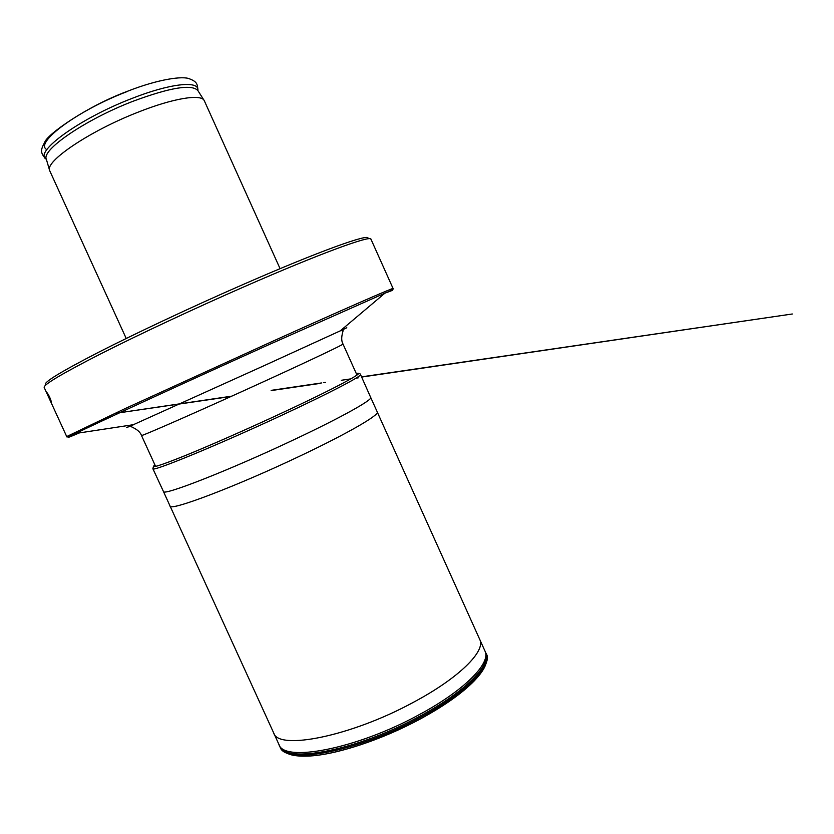 <?xml version="1.0" encoding="UTF-8"?>
<svg xmlns="http://www.w3.org/2000/svg" width="834" height="834" viewBox="0 0 834 834"><rect width="100%" height="100%" fill="white"/><g stroke="black" fill="none" stroke-linecap="round" stroke-linejoin="round"><path stroke-width="1.25" d="M368.847 238.732L367.94 238.399C370.275 232.947 319.683 250.982 242.788 284.644C191.966 306.86 136.255 333.016 98.641 352.24C60.84 371.756 43.149 382.556 45.557 384.63L45.213 385.537M371.005 239.535L370.963 239.202C371.088 234.948 320.193 253.432 244.425 286.635C193.884 308.747 138.496 334.695 100.414 354.002C62.081 373.622 43.337 384.766 44.171 387.445L66.71 436.557C66.397 437.652 69.368 436.63 75.623 433.482C64.771 438.799 66.022 438.611 79.366 432.909M49.081 397.547L51.249 401.394L49.571 396.89L47.34 392.96L49.081 397.547M280.078 268.673L204.247 100.601C201.223 93.731 173.274 98.151 137.902 112.256C89.259 131.157 44.202 161.879 49.706 170.699L126.215 338.468M377.26 411.975C379.71 414.779 348.487 433.023 301.501 455.312C236.96 486.18 168.937 511.878 170.021 505.977L163.422 491.466C162.025 496.574 229.725 470.147 294.339 439.518C341.367 417.375 372.861 399.715 370.692 397.443L377.26 411.975M356.285 373.549C367.731 370.682 335.956 387.893 281.934 412.986C247.729 428.905 209.668 445.648 184.846 455.718C159.826 465.768 149.849 468.823 154.926 464.892C149.786 468.854 159.701 465.831 184.648 455.812C209.282 445.825 247.979 428.812 281.955 412.997M301.501 455.312C348.456 433.044 379.668 414.8 377.239 411.986M392.47 290.357L384.881 293.193C391.375 290.566 394.107 289.002 393.075 288.512C394.461 287.094 345.036 308.663 269.736 342.607L125.319 408.493L66.71 436.557M341.002 330.222C349.029 326.678 348.779 326.886 340.262 330.858L384.881 293.193L270.101 344.129C186.639 381.743 96.108 423.401 75.623 433.482L133.357 424.704C124.756 428.509 124.443 428.561 132.398 424.86M263.075 366.136L133.357 424.704L131.157 426.549C131.209 427.029 139.424 429.562 141.467 435.452C138.861 437.621 203.465 409.244 266.599 380.325C312.541 359.308 344.192 344.202 343.003 344.035C339.918 338.614 343.42 330.775 343.097 330.4L340.262 330.858L263.075 366.136M49.581 170.282L46.381 159.398C40.876 150.297 84.88 119.835 132.543 101.446C170.105 87.466 191.893 83.869 197.929 90.645L204.007 100.236M197.898 90.604L197.929 89.936C198.617 80.387 169.719 83.473 131.449 98.641C79.71 118.543 34.257 151.736 45.839 158.929L46.318 159.2M46.36 159.336L45.839 158.929C40.293 152.851 40.386 150.183 44.744 142.239C46.975 134.587 86.548 106.481 127.175 91.386M127.049 91.594C76.978 110.755 33.819 143.198 46.881 149.62M163.422 491.466L152.872 468.698C150.996 472.586 218.258 444.96 283.122 414.654C330.295 392.71 362.237 375.925 360.507 374.508L370.692 397.443M486.733 659.569C486.535 665.24 482.427 672.287 474.41 680.7C462.401 693.023 444.459 705.71 420.586 718.752L420.409 718.856M284.206 751.434C288.606 755.02 296.612 756.574 308.215 756.084C335.091 755.083 381.962 739.779 420.586 718.752M279.526 745.533L280.047 746.951C284.915 765.299 357.901 751.736 420.232 717.449C465.779 693.096 492.519 665.49 486.097 653.481C489.673 658.328 485.784 667.398 474.41 680.7C462.328 693.117 444.376 705.835 420.555 718.845C381.982 739.831 335.299 755.104 308.215 756.084C300.177 756.334 294.287 755.833 290.545 754.593C285.416 752.998 281.913 750.444 280.047 746.951L279.557 745.846M485.19 651.604L485.649 652.532C491.841 664.552 465.08 692.022 419.7 716.281C357.546 750.444 284.738 764.111 279.63 745.992L278.879 744.335C283.362 762.735 356.452 749.13 419.012 714.769C464.757 690.323 491.528 662.717 484.898 650.874L485.617 652.459M279.223 745.033L279.588 745.919M278.848 744.272L273.698 732.982C278.118 750.673 350.864 736.443 413.372 702.322C459.044 678.052 486.034 650.958 479.758 639.501L484.867 650.822M377.302 412.121L479.758 639.501M393.075 288.512L370.963 239.202M356.962 375.05L343.003 344.035M155.604 466.394L141.467 435.452M197.814 90.468L197.929 89.936C197.293 84.515 197.491 81.847 189.579 78.865C183.167 75.8 158.71 78.969 127.394 91.302M360.507 374.508C360.371 373.58 358.974 373.288 356.327 373.632M152.872 468.698L153.466 466.414M361.539 376.864L792.3 313.991L361.622 377.062M325.448 382.368L323.383 382.681M321.434 382.962L271.144 390.354M231.8 396.15L116.489 413.195L231.081 396.463M271.248 390.573L320.871 383.286M341.314 380.283L350.801 378.886M356.055 378.125L358.234 377.865M170.105 506.113L273.698 732.961"/></g></svg>
